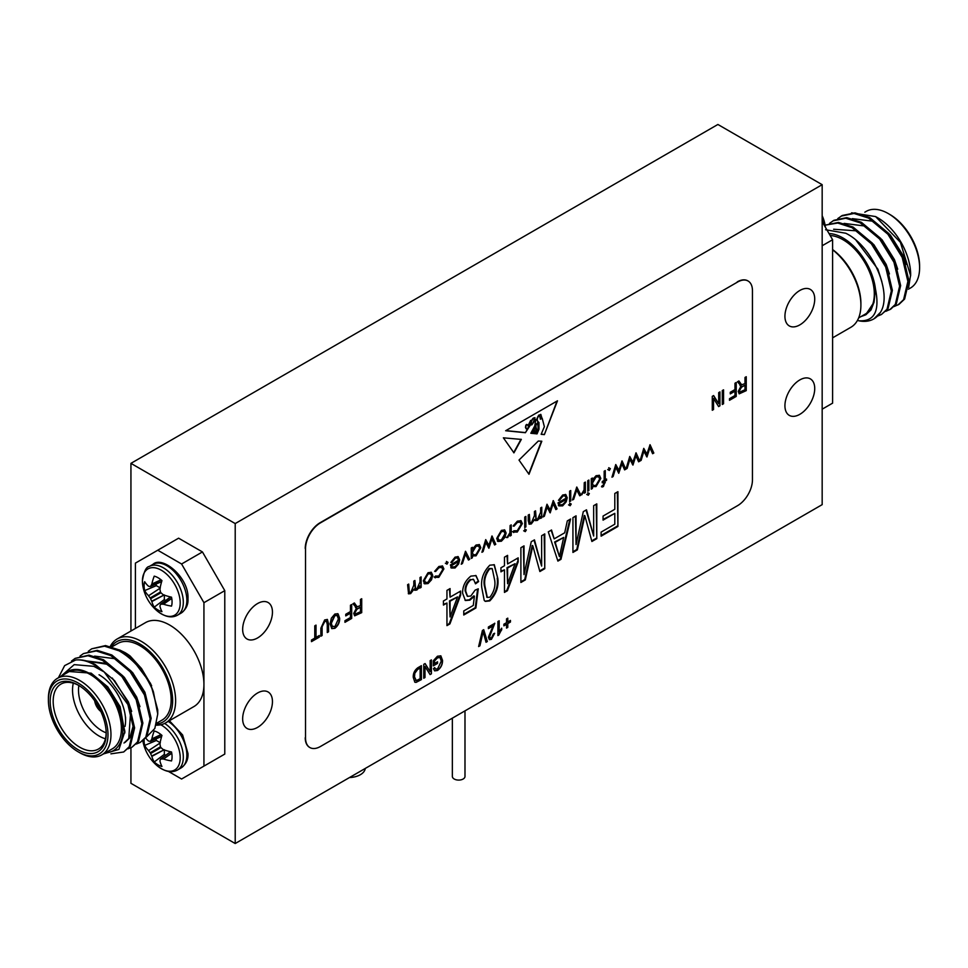 <?xml version="1.0" encoding="UTF-8"?>
<svg xmlns="http://www.w3.org/2000/svg" width="968" height="968" viewBox="0 0 968 968"><rect width="100%" height="100%" fill="white"/><g stroke="black" fill="none" stroke-linecap="round" stroke-linejoin="round"><path stroke-width="1.45" d="M464.991 710.863L464.991 776.433A6.316 3.654 180 0 1 461.095 779.809A6.316 3.654 180 0 1 454.21 779.01A6.316 3.654 180 0 1 452.358 776.433L452.358 718.159M365.251 768.447A16.855 9.728 180 0 1 349.484 777.546M908.383 289.214L910.44 288.028A44.238 25.543 -120 0 0 919.6 267.773L919.6 266.055A42.132 24.333 60 0 0 889.81 214.448L888.321 213.589A44.238 25.543 -120 0 0 866.191 211.399L864.811 212.198M860.855 316.645L865.561 314.89L874.056 302.161L875.423 288.827A46.355 26.765 -120 0 0 843.031 238.007A46.355 26.765 -120 0 0 829.031 233.554M825.595 229.743L845.778 233.252C872.749 246.223 892.726 293.534 880.408 312.41A52.671 30.407 60 0 1 873.826 318.896A52.671 30.407 60 0 1 858.64 320.747C874.37 321.836 879.972 311.2 875.423 288.827M830.157 235.502A44.238 25.543 60 0 1 843.031 239.737A44.238 25.543 60 0 1 871.926 278.724A44.238 25.543 60 0 1 865.15 314.176L858.64 317.928M908.637 287.496L910.658 274.658A46.355 26.765 60 0 0 877.891 217.885L875.592 216.566L851.586 212.803M910.658 275.783L900.409 242.327L875.592 216.566M881.449 314.491L888.067 308.598L892.375 290.376L886.688 266.394L872.374 243.174L853.062 227.056L838.482 222.41L825.68 225.06L837.768 223.039L852.021 227.661L871.333 243.767L885.659 266.986L891.334 290.969L887.039 309.191L881.449 314.491L877.553 316.1M894.105 306.541L899.042 304.339L904.62 299.039L908.928 280.817L903.241 256.835L888.926 233.615L869.615 217.51L855.034 212.863L842.233 215.501L837.804 218.574M898.001 304.932L903.592 299.632L907.887 281.41L902.212 257.428L887.886 234.22L868.574 218.102L854.006 213.456L841.192 216.094M885.829 311.321L890.766 309.119L896.344 303.819L900.651 285.596L894.964 261.614L880.65 238.394L861.338 222.277L846.758 217.631L833.956 220.281L829.528 223.354M889.725 309.712L895.315 304.412L899.611 286.189L893.936 262.207L879.61 238.999L860.298 222.882L845.73 218.236L832.916 220.873M874.019 318.774L880.408 312.41M857.442 320.42L858.64 320.747M919.6 267.773A44.238 25.543 -120 0 0 888.321 213.589L889.81 214.448M905.987 264.385L902.733 254.862L890.379 235.055L873.753 221.321L852.36 218.635M897.711 269.164L894.456 259.642L882.102 239.834L865.477 226.101L844.084 223.402M889.435 273.944L886.18 264.409L873.826 244.614L857.2 230.88L833.617 229.247M881.848 281.627L877.903 269.189L856.111 240.367M865.912 314.673L871.006 309.978L874.056 302.161M832.601 337.832L850.872 327.281A48.46 27.975 -120 0 0 860.903 305.101A48.46 27.975 -120 0 0 832.601 249.792M832.601 249.55A46.355 26.765 60 0 1 860.903 303.383L860.903 305.101M822.171 409.174L832.601 403.148L832.601 239.737L822.171 245.751M822.171 221.672L832.601 239.737M822.171 215.852A26.717 15.428 60 0 1 824.809 223.705L824.809 223.705A26.717 15.428 60 0 1 825.414 227.286L824.809 223.705A42.616 42.616 0 0 0 822.171 215.695M156.489 724.04A46.355 26.765 -120 0 0 171.493 690.136A46.355 26.765 -120 0 0 139.876 643.974A46.355 26.765 -120 0 0 111.405 646.636M110.291 646.346A48.46 27.975 60 0 1 117.128 639.001A48.46 27.975 60 0 1 141.364 641.397A48.46 27.975 60 0 1 173.018 684.098A48.46 27.975 60 0 1 165.588 722.927A48.46 27.975 60 0 1 156.138 725.189M165.588 722.927L193.89 706.58A48.46 27.975 -120 0 0 203.933 684.4A48.46 27.975 -120 0 0 169.666 625.05A48.46 27.975 -120 0 0 145.442 622.654L117.128 639.001M79.678 752.693L78.19 751.833A42.132 24.333 -120 0 0 107.992 734.627A42.132 24.333 -120 0 0 78.19 683.021A42.132 24.333 -120 0 0 48.4 700.227A42.132 24.333 -120 0 0 78.19 751.833L79.678 752.693A44.238 25.543 60 0 0 101.809 754.883A44.238 25.543 60 0 0 108.585 719.43A44.238 25.543 60 0 0 79.678 680.443A44.238 25.543 60 0 0 57.56 678.253A44.238 25.543 60 0 0 48.4 698.509L48.4 700.227M78.19 685.09L78.19 685.09A39.603 22.869 60 0 1 106.202 733.599A39.603 22.869 60 0 1 78.19 749.764A39.603 22.869 60 0 1 50.191 701.255A39.603 22.869 60 0 1 78.19 685.09M78.953 685.538A37.498 21.647 -120 0 0 60.936 684.098A37.498 21.647 -120 0 0 55.188 714.142A37.498 21.647 -120 0 0 79.678 747.187A37.498 21.647 -120 0 0 98.433 749.05A37.498 21.647 -120 0 0 106.19 732.715M99.051 674.769A37.498 21.647 60 0 1 125.574 720.7A37.498 21.647 60 0 1 125.053 726.423M105.427 738.79A37.498 21.647 60 0 1 99.051 736.007A37.498 21.647 60 0 1 73.314 683.166M78.868 685.489A33.287 19.215 -120 0 0 102.027 730.852A33.287 19.215 -120 0 0 106.19 732.824M124.848 652.505L130.135 656.026A46.355 26.765 60 0 0 124.969 652.577L119.524 649.903M156.707 723.181L161.995 720.131A44.238 25.543 -120 0 0 168.771 684.678A44.238 25.543 -120 0 0 139.876 645.692A44.238 25.543 -120 0 0 117.745 643.502L112.01 646.818M58.383 677.818L64.638 665.621L75.637 660.007A52.671 30.407 60 0 1 94.586 664.968A52.671 30.407 60 0 1 104.181 671.949L93.799 666.323L74.197 664.641L60.778 676.402M105.33 752.85A46.355 26.765 -120 0 0 122.863 727.936A46.355 26.765 -120 0 0 102.959 683.142L118.955 706.41L124.896 731.505L118.931 749.389L103.479 753.915M101.809 754.883L112.24 748.869A44.238 25.543 -120 0 0 119.016 713.416A44.238 25.543 -120 0 0 90.109 674.43A44.238 25.543 -120 0 0 67.99 672.228L57.56 678.253M88.306 651.295L91.694 648.814L104.508 646.176L119.076 650.823C134.213 659.692 145.66 673.377 153.416 691.878A52.671 30.407 -120 0 0 131.648 658.397L150.536 683.384L157.748 709.919L157.748 714.033L153.416 691.878M91.694 648.814L105.536 645.571L120.117 650.218L131.648 658.397M75.637 660.007C81.965 659.353 88.524 660.866 95.287 664.556L114.599 680.673L128.913 703.881L134.6 727.875L130.293 746.098L123.674 751.991L110.909 753.842M71.499 661.083L75.141 658.373L87.955 655.735L102.523 660.382L121.835 676.487L136.161 699.707L141.836 723.689L137.541 741.911L131.951 747.211L128.054 748.821M75.141 658.373L88.983 655.13L103.564 659.777L122.875 675.894L137.19 699.102L142.877 723.096L138.569 741.319L131.951 747.211M80.029 656.074L83.417 653.594L96.231 650.956L110.8 655.602L130.111 671.707L144.438 694.927L150.113 718.909L145.817 737.132L140.227 742.432L136.331 744.041M83.417 653.594L97.26 650.351L111.84 654.997L131.152 671.114L145.466 694.322L151.153 718.316L146.846 736.539L140.227 742.432M104.181 671.949L127.885 704.486L133.56 728.468L129.264 746.691L123.674 751.991M94.682 700.796A10.539 6.086 -120 0 0 100.841 711.468A10.539 6.086 -120 0 1 94.682 700.796M61.795 675.809L67.784 671.405C74.04 668.126 81.481 668.9 90.109 673.752L102.959 683.142M130.135 656.026L141.51 668.513L151.649 685.683M146.507 737.023L154.82 728.48L157.748 714.033M67.784 671.405L91.149 673.159L107.775 686.881L120.129 706.688L124.872 732.909M112.276 678.06L128.405 701.909L131.672 711.432M133.366 725.335L129.785 737.918L125.053 742.42M86.321 660.902L107.702 663.6L124.328 677.334L136.682 697.129L139.949 706.652M94.598 656.122L115.978 658.821L132.604 672.554L144.958 692.35L149.919 715.775M135.835 662.511L141.51 668.513M130.632 712.037L128.744 738.511L124.013 743.013M86.697 661.011L106.662 664.193L119.512 673.885M168.456 771.435L181.585 779.01L224.782 754.072L224.782 590.649L203.933 602.689L181.585 563.993L157.748 550.223L135.399 563.122L135.399 628.45M181.585 563.993L202.445 551.941L178.608 538.184L157.748 550.223M202.445 551.941L224.782 590.649M203.933 766.111L203.933 602.689M164.003 595.03L151.698 601.213A42.229 33.856 -80.4 0 1 150.609 598.732L160.942 592.767A42.229 29.609 27.7 0 0 163.108 594.63L163.495 594.848A42.556 22.337 4.2 0 0 171.517 597.183A19.771 11.41 60 0 1 172.062 601.963A19.771 11.41 60 0 1 171.517 606.113A42.556 26.62 175.5 0 1 163.495 604.226L171.759 598.442M171.711 598.139L163.108 604.165A42.229 15.27 159.2 0 1 160.942 604.177L160.482 604.431A42.229 11.023 132.4 0 0 159.962 605.98L159.962 606.27A42.556 22.337 115.8 0 0 161.958 611.643A19.771 11.41 60 0 1 158.087 610.034A19.771 11.41 60 0 1 154.214 607.166A42.556 26.62 -55.5 0 1 151.843 601.576L164.294 594.884M142.417 581.127A26.717 15.428 60 0 1 161.305 570.212A26.717 15.428 60 0 1 180.205 602.943A26.717 15.428 60 0 1 155.957 609.864A42.616 42.616 0 0 1 143.191 587.757L143.191 587.757A26.717 15.428 60 0 1 142.417 581.127M160.482 604.431L170.634 596.978M160.99 579.784L151.843 584.043A42.556 26.62 -55.5 0 1 154.214 576.154A19.771 11.41 60 0 1 161.958 580.619A42.556 22.337 115.8 0 0 159.962 588.738L159.962 589.185A42.229 29.609 92.3 0 0 160.482 591.992L150.161 597.958L150.609 598.732M150.161 597.958A42.229 33.856 -159.6 0 1 148.552 595.768L160.059 588.205M160.337 588.024L148.552 595.768M148.31 595.465A42.556 26.62 175.5 0 1 144.655 590.613A19.771 11.41 60 0 1 144.111 585.821A19.771 11.41 60 0 1 144.655 581.671A42.556 22.337 4.2 0 0 148.31 586.076L148.552 586.221A42.229 11.023 -12.4 0 0 150.161 586.548L150.161 586.548M161.692 581.49L150.609 586.281A42.229 15.27 -39.2 0 1 151.698 584.406L161.22 579.977M160.942 592.767L160.482 591.992M160.023 587.77L156.344 585.652A16.226 9.365 60 0 1 156.078 584.055M156.344 585.652L144.655 590.613M165.601 600.559A16.226 9.365 60 0 1 164.354 599.519L154.214 607.166M164.354 599.519L164.354 595.284M171.759 753.261L163.495 759.045A42.556 26.62 -4.5 0 0 171.517 760.933A19.771 11.41 -120 0 0 172.062 756.782A19.771 11.41 -120 0 0 171.517 752.003A42.556 22.337 -175.8 0 1 163.495 749.668L163.108 749.45A42.229 29.609 -152.3 0 1 160.942 747.586L150.609 753.552A42.229 33.856 99.6 0 0 151.698 756.032L164.003 749.849M150.609 753.552L150.161 752.765L160.482 746.812A42.229 29.609 -87.7 0 1 159.962 744.005L159.962 743.557A42.556 22.337 -64.2 0 1 161.958 735.438A19.771 11.41 -120 0 0 158.087 732.57A19.771 11.41 -120 0 0 154.214 730.973A42.556 26.62 124.5 0 0 151.843 738.862L160.99 734.603M143.191 742.577L142.84 740.798A26.717 15.428 -120 0 0 143.191 742.577A42.616 42.616 0 0 0 155.957 764.684A26.717 15.428 -120 0 0 180.205 757.762A26.717 15.428 -120 0 0 160.821 724.766M163.495 759.045L171.711 752.959M170.634 751.797L160.942 758.997A42.229 15.27 -20.8 0 0 163.108 758.985M164.294 749.692L151.843 756.395A42.556 26.62 124.5 0 0 154.214 761.985A19.771 11.41 -120 0 0 161.958 766.462A42.556 22.337 -64.2 0 1 159.962 761.09L159.962 760.8A42.229 11.023 -47.6 0 1 160.482 759.251M160.059 743.025L148.552 750.587A42.229 33.856 20.4 0 0 150.161 752.765M148.552 750.587L160.337 742.843M144.135 739.721A19.771 11.41 -120 0 0 144.111 740.641A19.771 11.41 -120 0 0 144.655 745.433A42.556 26.62 -4.5 0 0 148.31 750.285M150.161 741.367L150.161 741.367A42.229 11.023 167.6 0 1 148.552 741.04L148.31 740.895A42.556 22.337 -175.8 0 1 145.72 738.04M161.22 734.797L151.698 739.225A42.229 15.27 140.8 0 0 150.609 741.101L161.692 736.309M160.482 746.812L160.942 747.586M156.078 738.874A16.226 9.365 -120 0 0 156.344 740.472L144.655 745.433M156.344 740.472L160.023 742.589M164.354 750.103L164.354 754.338A16.226 9.365 -120 0 0 165.601 755.379M164.354 754.338L154.214 761.985M96.848 704.075A8.422 4.864 -120 0 0 99.087 707.947M527.149 424.637A1.065 0.617 120 0 0 525.745 425.702L525.479 427.529L527.451 429.126L525.394 432.72L505.659 430.736L557.483 400.812L544.367 434.632L541.148 434.305L544.367 426.682L542.201 418.285L540.495 419.204L539.309 415.115C536.756 418.37 536.647 420.826 538.97 422.471L538.97 429.308L537.034 433.894L535.873 433.773L538.196 429.441L537.627 422.544M527.451 429.126L528.528 426.622L527.451 424.819A1.065 0.617 120 0 0 526.048 425.872L525.769 427.711M799.822 414.328A21.066 12.161 120 0 0 813.592 395.767A21.066 12.161 120 0 0 810.361 378.887A21.066 12.161 120 0 0 799.822 379.928A21.066 12.161 120 0 0 786.064 398.489A21.066 12.161 120 0 0 789.295 415.381A21.066 12.161 120 0 0 799.822 414.328M257.561 727.404A21.066 12.161 120 0 0 271.318 708.842A21.066 12.161 120 0 0 268.088 691.963A21.066 12.161 120 0 0 257.561 693.003A21.066 12.161 120 0 0 243.791 711.565A21.066 12.161 120 0 0 247.022 728.456A21.066 12.161 120 0 0 257.561 727.404M799.822 324.885A21.066 12.161 120 0 0 813.592 306.312A21.066 12.161 120 0 0 810.361 289.432A21.066 12.161 120 0 0 799.822 290.473A21.066 12.161 120 0 0 786.064 309.046A21.066 12.161 120 0 0 789.295 325.926A21.066 12.161 120 0 0 799.822 324.885M257.561 637.96A21.066 12.161 120 0 0 271.318 619.387A21.066 12.161 120 0 0 268.088 602.507A21.066 12.161 120 0 0 257.561 603.548A21.066 12.161 120 0 0 243.791 622.121A21.066 12.161 120 0 0 247.022 639.001A21.066 12.161 120 0 0 257.561 637.96M235.212 843.527L822.171 504.643L822.171 184.682L235.212 523.567L235.212 843.527L130.934 783.318L130.934 747.756M455.214 558.318L451.874 562.456L450.894 562.42L455.081 557.12L458.191 556.66L459.643 559.867L458.602 563.969L455.057 567.974L451.403 568.022L450.41 564.961L458.529 560.266L457.561 558.064L454.621 557.979L451.282 562.106L451.874 562.456M472.372 557.786L471.259 558.427L471.259 547.961L472.372 547.307L472.372 549.122L476.087 544.984L479.438 544.657L480.806 547.707L476.05 555.85L472.372 555.85L472.372 557.786L471.259 557.737M472.892 556.261L471.779 555.511L471.779 557.447M504.873 537.47L501.412 541.209L497.976 541.463L496.729 538.462L501.412 530.367L504.703 529.956L506.119 533.041L504.873 537.47L504.28 537.131L500.819 540.858L501.412 541.209M514.056 530.791L517.36 530.718L521.232 524.366L520.191 522.079L517.348 522.454L514.056 526.193L513.125 526.023L517.36 521.159L521.05 520.711L522.357 523.615L517.275 532.049L513.125 531.989L514.444 531.081L513.851 530.742M513.742 532.557L513.125 531.989M524.704 529.097L526.326 529.944L525.297 531.638L524.257 531.13L525.297 529.436L526.326 529.944L525.297 529.436M525.733 529.593L524.704 531.299L525.297 531.638L524.257 531.13M553.297 500.601L557.048 508.902L555.85 509.591L553.151 503.614L550.187 512.859L547.101 507.111L544.367 516.222L543.205 516.9L546.993 504.231L550.126 509.954L553.297 500.601M569.583 503.178L571.217 504.026L570.188 505.732L569.148 505.223L570.188 503.529L571.217 504.026L570.188 503.529M570.612 503.687L569.583 505.381L570.188 505.732L569.148 505.223M562.807 496.197L559.468 500.335L558.476 500.311L562.674 494.999L565.784 494.551L567.236 497.758L566.195 501.86L562.638 505.853L558.996 505.901L558.004 502.84L566.123 498.157L565.155 495.943L562.214 495.858L558.875 499.996L559.468 500.335M470.871 576.117L476.038 575.609L478.64 581.574L475.506 583.837L473.618 579.505L470.896 579.723C467.278 582.869 465.548 586.693 465.729 591.194L467.544 596.349L470.823 596.022L475.119 590.117L478.252 588.822L475.893 608.001L463.769 615.007L463.769 610.941L473.279 605.448L474.405 596.203L469.94 600.148L465.366 600.499L462.595 593.19C462.522 586.281 465.281 580.582 470.871 576.117M650.06 444.723L653.823 453.036L652.626 453.726L649.915 447.748L646.951 456.993L643.865 451.245L641.143 460.357L639.969 461.022L643.768 448.365L646.89 454.089L650.06 444.723M541.632 535.715L544.766 533.913L544.766 568.7L539.866 571.531L532.823 545.807L525.321 579.917L520.893 582.482L520.893 547.694L524.027 545.879L524.027 574.605L531.25 541.705L534.457 539.854L541.632 566.074L541.632 535.715M593.662 505.671L596.796 503.868L596.796 538.656L591.896 541.487L584.866 515.762L577.364 549.872L572.935 552.438L572.935 517.65L576.057 515.835L576.057 544.561L583.293 511.661L586.499 509.809L593.662 536.03L593.662 505.671M622.049 460.901L625.8 469.202L624.614 469.891L621.904 463.926L618.758 473.279L615.854 467.411L613.131 476.522L611.957 477.2L615.757 464.531L618.879 470.266L622.049 460.901M603.451 486.529L602.096 487.037L602.096 485.694L603.221 485.367L604.153 481.713L602.253 482.802L602.253 481.519L604.153 480.418L604.165 471.222L605.278 470.581L605.278 479.777L606.549 479.039L606.549 480.322L605.278 481.06L603.451 486.529L601.491 486.698M588.883 480.043L588.883 490.522L587.77 491.163L587.77 480.697L588.883 480.043M592.38 488.501L591.266 489.142L591.266 478.676L592.38 478.023L592.38 479.838L596.082 475.699L599.446 475.373L600.813 478.422L596.058 486.565L592.38 486.565L592.38 488.501L591.266 488.453M592.9 486.977L591.787 486.214L591.787 488.162M431.498 579.832L428.05 583.571L424.601 583.825L423.355 580.824L428.05 572.717L431.329 572.318L432.744 575.403L431.498 579.832L430.905 579.493L427.445 583.22L428.05 583.571M614.801 493.474L617.923 491.671L617.923 526.459L601.104 536.175L601.104 532.11L614.801 524.196L614.801 513.355L603.064 520.131L603.064 516.065L614.801 509.289L614.801 493.474M430.167 660.624L431.413 659.898L431.413 673.813L430.082 674.587L425 666.432L425 677.515L423.754 678.241L423.754 664.326L425.085 663.552L430.167 671.695L430.167 660.624M482.427 630.446L483.722 629.696L487.327 641.53L486.033 642.28L483.141 631.656L479.934 645.801L478.628 646.551L482.427 630.446M497.927 635.589L497.927 621.492L499.185 620.778L499.185 631.801L501.69 628.184L501.69 629.805L497.927 635.589M519.005 460.066L538.293 441.045L541.814 441.214L528.988 474.284L519.005 460.066M314.769 625.836L316.016 625.11L316.016 637.404L319.307 635.504L319.307 637.125L311.478 641.651L311.478 640.017L314.769 638.13L314.769 625.836M337.711 613.651L339.647 618.237C339.792 622.303 338.195 625.655 334.868 628.329L331.806 628.619L330.1 623.924L331.334 618.213L334.88 614.039L337.868 613.724M360.459 599.446L361.717 598.732L361.717 612.647L354.675 615.842L353.731 613.422L356.551 607.94L352.945 603.79L354.373 602.967L357.131 606.803L360.459 605.593L360.459 599.446M722.297 390.552L723.556 389.826L723.556 403.741L722.297 404.467L722.297 390.552M744.997 377.447L746.243 376.721L746.243 390.636L739.213 393.831L738.257 391.411L741.077 385.942L737.483 381.779L738.899 380.956L741.657 384.792L744.997 383.594L744.997 377.447M320.432 746.497L737.555 505.671A21.066 12.161 120 0 0 752.451 479.874L752.451 290.654A21.066 12.161 120 0 0 748.082 281.01A21.066 12.161 120 0 0 737.555 282.051L320.432 522.877A21.066 12.161 120 0 0 305.525 548.674L305.525 737.906A21.066 12.161 120 0 0 309.893 747.55A21.066 12.161 120 0 0 320.432 746.497M734.978 383.231L736.225 382.505L736.225 396.42L729.497 400.304L729.497 398.683L734.978 395.513L734.978 391.181L730.283 393.891L730.283 392.27L734.978 389.547L734.978 383.231M718.704 392.621L719.95 391.907L719.95 405.822L718.619 406.584L713.537 398.429L713.537 409.524L712.279 410.25L712.279 396.336L713.622 395.561L718.704 403.704L718.704 392.621M350.452 605.23L351.699 604.516L351.699 618.431L344.971 622.315L344.971 620.682L350.452 617.524L350.452 613.192L345.757 615.902L345.757 614.269L350.452 611.558L350.452 605.23M322.114 627.482L322.114 635.504L320.868 636.23L320.868 628.22L324.679 619.931L327.39 619.472L328.539 623.791L328.539 631.801L327.281 632.528L327.281 624.505L326.506 621.238L324.776 621.504L321.824 627.312L322.114 635.504M533.513 433.313L533.332 433.519C535.401 429.417 531.892 429.598 532.739 433.458L530.815 433.265L534.735 425.932L535.885 419.386L531.735 424.952L531.033 424.093L525.394 432.72M538.002 423.306C535.691 424.202 535.316 426.319 536.889 429.671L535.171 433.712L534.493 433.64L535.969 430.724L535.74 428.207L534.191 428.897L534.626 431.994L533.767 433.567M534.941 427.384L535.74 428.207M533.332 433.519L533.441 429.961M513.947 452.855L521.328 439.411L503.384 437.826L513.947 452.855M506.542 618.879L507.789 618.153L507.789 621.952L510.451 620.415L510.451 622.037L507.789 623.573L507.789 627.373L506.542 628.099L506.542 624.3L503.88 625.836L503.88 624.203L506.542 622.666L506.542 618.879M493.075 625.921L488.38 628.631L488.38 627.01L494.805 623.307L489.639 636.508L490.231 637.997L491.49 637.876L493.39 633.871L494.648 633.338L491.441 639.34L489.409 639.654L488.38 637.21L493.075 625.921L488.38 628.462M434.547 663.516L437.524 661.797L437.524 663.419L433.301 665.863L433.301 660.769L437.439 656.244L440.839 655.832L442.533 660.37C442.606 664.532 440.936 667.896 437.524 670.473L434.644 670.872L433.458 668.658L434.705 667.581L435.539 669.082L437.645 668.779L441.275 661.156L440.065 657.526L437.512 657.829L434.547 660.962L434.547 663.516L434.547 660.962M417.849 667.739L421.407 665.681L421.407 679.596L416.083 682.404L414.849 682.222L413.263 677.418C413.046 673.413 414.582 670.195 417.849 667.739M421.128 576.904L421.128 587.382L420.015 588.024L420.015 586.197L416.881 590.008L414.764 590.274L414.001 589.149L410.674 593.602L408.569 593.856L407.601 584.708L408.714 584.067L409.319 592.404L410.868 592.198L413.808 585.204L413.808 581.127L414.921 580.485L415.562 588.798L417.075 588.617L420.015 581.949L420.015 577.545L421.128 576.904M435.588 576.081L438.891 576.02L442.775 569.668L441.723 567.381L438.879 567.756L435.588 571.495L434.656 571.326L438.903 566.462L442.582 566.014L443.889 568.918L438.806 577.351L434.656 577.291L435.975 576.384L435.382 576.033M435.273 577.86L434.656 577.291M587.733 492.7L589.355 493.547L588.326 495.253L587.286 494.745L588.326 493.051L589.355 493.547L588.326 493.051M588.762 493.208L587.733 494.914L588.326 495.253L587.286 494.745M585.374 482.076L585.374 492.543L584.261 493.184L584.261 491.647L581.078 494.854L584.067 489.941L584.261 482.717L585.374 482.076M608.739 467.713L610.372 468.657L609.332 470.448L608.303 469.843L609.332 468.052L610.372 468.657L609.332 468.052M609.767 468.306L608.739 470.097L609.332 470.448L608.303 469.843M636.049 452.818L639.812 461.119L638.614 461.809L635.915 455.831L632.951 465.076L629.865 459.328L627.131 468.439L625.969 469.117L629.757 456.448L632.89 462.172L636.049 452.818M567.321 520.881L570.588 519.005L560.956 559.347L557.907 561.101L548.287 531.88L551.53 530.004L554.168 538.874L564.695 532.787L567.321 520.881M504.461 557.181L507.595 555.366L507.595 563.957L518.158 557.858L518.158 561.924L507.413 590.71L504.461 592.416L504.461 569.825L500.94 571.858L500.94 567.793L504.461 565.76L504.461 557.181M446.95 590.383L450.072 588.58L450.072 597.159L460.635 591.061L460.635 595.126L449.902 623.924L446.95 625.618L446.95 603.028L443.429 605.073L443.429 600.995L446.95 598.962L446.95 590.383M489.808 565.191L494.321 564.78L497.806 578.392C498.835 586.802 496.161 594.304 489.772 600.898L485.307 601.382L484.23 600.426L481.774 587.661C480.745 579.251 483.431 571.761 489.808 565.191M570.733 490.522L570.733 501L569.62 501.642L569.62 491.163L570.733 490.522M576.783 487.037L580.921 495.12L579.711 495.81L576.71 489.929L573.697 499.294L572.487 499.984L576.783 487.037M541.765 507.244L541.765 517.723L540.652 518.364L540.652 516.549L537.53 520.361L535.413 520.627L534.639 519.489L531.311 523.942L529.218 524.196L528.238 520.736L528.238 515.061L529.351 514.419L529.956 522.756L531.505 522.551L534.445 515.545L534.445 511.479L535.558 510.838L536.199 519.15L537.724 518.957L540.652 512.302L540.652 507.885L541.765 507.244M525.854 516.44L525.854 526.919L524.741 527.56L524.741 517.081L525.854 516.44M511.213 524.886L511.213 535.365L510.1 536.006L510.1 534.469L506.917 537.676L509.894 532.763L510.1 525.539L511.213 524.886M492.01 535.969L495.773 544.282L494.575 544.972L491.877 538.995L488.913 548.239L485.827 542.491L483.092 551.603L481.919 552.28L485.718 539.612L488.852 545.335L492.01 535.969M465.535 551.264L469.674 559.347L468.464 560.048L465.451 554.156L462.438 563.521L461.24 564.223L465.535 551.264M446.393 561.44L448.027 562.384L446.986 564.175L445.958 563.582L446.986 561.791L448.027 562.384L446.986 561.791M447.434 562.033L446.393 563.836L446.986 564.175L445.958 563.582M305.525 548.674L305.525 737.906M305.235 548.505A21.066 12.161 -60 0 1 320.13 522.708L320.432 522.877M737.555 282.051L320.13 522.708M737.253 281.882A21.066 12.161 -60 0 1 747.792 280.829A21.066 12.161 -60 0 1 747.937 280.926M309.748 747.453A21.066 12.161 -60 0 1 309.591 747.369A21.066 12.161 -60 0 1 305.235 737.725M822.171 184.682L717.893 124.473L130.934 463.357L130.934 631.027M235.212 523.567L130.934 463.357M745.953 376.891L746.243 390.636M745.953 390.467L739.068 393.734M740 385.566L741.077 385.942M738.765 381.041L741.512 384.695M739.213 390.503L740.036 391.955L744.997 389.729L744.997 385.216L741.754 386.74L739.213 390.503L739.879 391.846M741.754 386.74L739.516 390.685M744.997 385.216L742.057 386.91M735.934 382.675L736.225 396.42M735.934 396.251L729.497 399.966M730.283 393.54L734.978 391.181M723.253 389.995L723.556 403.741M723.253 403.571L722.297 404.116M719.66 392.076L719.95 405.822M719.66 405.64L718.462 406.33M713.537 409.524L713.537 398.429M713.235 409.355L712.279 409.9M713.489 395.634L718.704 403.704M361.415 598.902L361.717 612.647M361.415 612.478L354.53 615.733M355.462 607.577L356.551 607.94M354.24 603.052L356.986 606.706M354.687 612.514L355.498 613.966L360.459 611.74L360.459 607.226L357.228 608.751L354.687 612.514L355.353 613.857M357.228 608.751L354.99 612.683M360.459 607.226L357.531 608.92M351.396 604.685L351.699 618.431M351.396 618.25L344.971 621.964M345.757 615.551L350.452 613.192M338.135 614.002L339.647 618.237M339.344 618.068C339.49 622.121 337.905 625.485 334.565 628.147L334.868 628.329M334.565 628.147L331.661 628.534M336.997 615.382L334.589 615.491L331.056 623.077L332.447 626.804M331.576 625.921L334.855 626.707L338.401 618.939L337.142 615.466L334.88 615.66L331.358 623.247L332.302 626.732M321.824 635.335L320.868 635.879M327.232 619.387L328.539 631.801M328.237 631.632L327.281 632.177M326.349 621.166L324.776 621.504M324.486 621.323L321.824 627.312M315.713 625.28L316.016 637.404M319.004 635.673L319.307 637.125M319.004 636.956L311.478 641.3M531.456 423.803L532.69 423.718L535.001 417.716L533.174 418.14L534.82 417.68M535.703 419.483L531.589 424.831M530.875 424.057L529.423 425.121M529.109 425.618L528.117 427.566M525.104 432.551L505.877 430.615M544.367 434.632L557.011 401.091M544.064 434.463L541.209 434.172M540.192 419.035L542.201 418.285M538.68 422.302C536.345 420.656 536.453 418.2 539.007 414.945L539.309 415.115M538.68 422.351L538.97 429.308M538.68 429.139L537.034 433.894M536.744 433.724L535.945 433.64M537.712 423.137C535.389 424.032 535.026 426.15 536.599 429.502L536.889 429.671M535.171 433.712L535.534 431.994M535.824 431.292L536.599 429.502M534.021 432.394L534.191 428.897M533.9 428.727L535.437 428.037M533.041 433.349C535.098 429.248 531.589 429.429 532.436 433.289L532.739 433.458M532.436 433.289L530.887 433.132M539.684 416.107L540.567 418.128L541.814 417.801L540.846 414.425L539.382 415.938L540.422 418.019M540.701 414.364L539.684 415.151M525.479 427.529L526.217 428.897M531.021 421.794L530.815 420.463L528.346 425.533L529.193 425.605L531.021 421.794M530.645 420.39L528.201 425.424M539.382 414.982L539.382 415.938M532.388 423.536C530.428 423.028 530.694 421.225 533.174 418.14M532.69 423.718C530.73 423.197 530.984 421.395 533.465 418.309M528.758 473.945L541.451 441.19M513.645 452.685L521.026 439.242M507.643 618.237L507.789 621.952M510.305 620.5L510.451 622.037M510.305 621.952L507.789 623.573M507.643 623.489L507.789 627.373M507.643 627.288L506.542 627.917M503.88 625.667L506.542 624.3M499.04 620.863L499.185 631.801M501.545 628.353L501.69 629.805M501.545 629.72L498.75 635.129M498.593 635.032L497.927 635.419M494.648 623.223L489.639 636.508M489.493 636.424L490.171 637.948M494.503 633.254L491.441 639.34M491.284 639.255L489.336 639.606M483.613 629.757L487.327 641.53M487.182 641.445L485.996 642.135M479.934 645.801L483.141 631.656M479.789 645.716L478.676 646.358M437.379 661.882L437.524 663.419M437.379 663.334L433.301 665.694M440.767 655.796L442.533 660.37M442.376 660.285C442.461 664.447 440.791 667.811 437.379 670.388L437.524 670.473M437.379 670.388L434.571 670.824M434.608 667.666L435.467 669.033M439.992 657.478L437.512 657.829M437.367 657.744L434.402 660.878M431.268 659.982L431.413 673.813M431.268 673.728L430.01 674.454M425 677.515L425 666.432M424.855 677.431L423.754 678.072M425.025 663.588L430.167 671.695M421.249 665.766L421.407 679.596M421.249 679.512L416.083 682.404M415.938 682.319L414.776 682.174M414.364 676.62L416.325 680.625L420.148 678.689L420.148 668.029L417.849 669.19L414.849 672.954L414.364 676.62L416.179 680.54M416.325 680.625L415.587 680.419M414.849 672.954L414.522 676.705M417.849 669.19L414.994 673.038M420.148 668.029L418.007 669.275M617.33 492.01L617.923 526.459M617.33 526.108L601.104 535.486M603.064 519.441L614.801 513.355M420.536 577.243L421.128 587.382M418.757 588.399L418.152 588.06L419.41 585.858L420.015 586.197M418.152 588.06L416.288 589.669L416.881 590.008M416.288 589.669L414.498 590.056M412.84 590.093L410.069 593.251L410.674 593.602M410.069 593.251L408.302 593.638M408.121 584.418L409.065 592.174M414.328 580.824L415.296 588.58M427.445 583.22L423.996 583.486M431.026 572.173L432.744 575.403M432.151 575.053L430.905 579.493M430.276 573.576L427.457 573.661L423.875 579.832L425.242 582.312M424.468 580.171L425.521 582.506L428.05 582.276L431.631 576.033L430.591 573.709L428.05 574.012L424.468 580.171L423.875 579.832M442.255 565.856L443.296 568.567L438.214 577.013L438.806 577.351M438.214 577.013L434.063 576.952M441.408 567.236L438.879 567.756M438.286 567.405L434.995 571.144L435.588 571.495M591.787 478.374L592.38 479.838M599.131 475.215L600.813 478.422M600.221 478.083L595.453 486.226L596.058 486.565M595.453 486.226L591.787 486.214M598.309 476.607L595.453 476.667L591.787 482.899L593.13 485.379M592.38 483.238L593.396 485.573L596.034 485.295L599.7 479.051L598.623 476.74L596.046 477.018L592.38 483.238L591.787 482.899M587.733 494.914L586.693 494.406M588.29 480.394L588.883 490.522M584.781 482.415L585.374 492.543M583.668 491.308L581.453 494.309L582.046 494.648M581.453 494.309L580.485 494.503M602.253 482.112L604.153 481.713M604.673 470.932L605.278 479.777M605.956 479.378L606.549 480.322M605.956 479.983L604.673 480.721L605.278 481.06M604.673 480.721L602.858 486.178M608.739 470.097L607.698 469.504M621.771 461.252L625.8 469.202M625.207 468.863L624.36 469.347M618.419 472.602L621.311 463.575L621.904 463.926M613.131 476.522L612.538 476.183L615.261 467.072L615.854 467.411M615.708 464.7L618.879 470.266M635.77 453.169L639.812 461.119M639.219 460.78L638.372 461.264M632.431 464.507L635.31 455.492L635.915 455.831M627.131 468.439L626.538 468.089L629.273 458.989L629.865 459.328M629.708 456.606L632.89 462.172M596.203 504.207L596.796 538.656M596.203 538.317L591.738 540.894M577.364 549.872L576.771 549.534L584.273 515.424L584.866 515.762M576.771 549.534L572.935 551.748M575.464 516.186L576.057 544.561M586.063 510.063L593.662 536.03M569.801 519.453L560.363 558.996L560.956 559.347M560.363 558.996L557.725 560.533M551.119 530.246L554.168 538.874M563.666 537.446L554.604 541.995L559.431 556.612L563.666 537.446L555.196 542.334L559.431 556.612M544.161 534.251L544.766 568.7M544.161 568.349L539.696 570.926M525.321 579.917L524.729 579.578L532.231 545.456L532.823 545.807M524.729 579.578L520.893 581.792M523.434 546.23L524.027 574.605M534.021 540.108L541.632 566.074M506.99 555.717L507.595 563.957M517.553 558.197L518.158 561.924M517.553 561.573L506.821 590.371L507.413 590.71M506.821 590.371L504.461 591.726M500.94 571.168L504.461 569.825M515.073 563.703L506.99 567.671L507.595 583.74L515.073 563.703L507.595 568.022L507.595 583.74M506.99 567.671L507.595 568.022M649.782 445.074L653.823 453.036M653.219 452.685L652.371 453.181M646.43 456.424L649.322 447.41L649.915 447.748M641.143 460.357L640.55 460.006L643.272 450.894L643.865 451.245M643.72 448.523L646.89 454.089M449.479 588.919L450.072 597.159M460.042 591.4L460.635 595.126M460.042 594.788L449.297 623.573L449.902 623.924M449.297 623.573L446.95 624.941M443.429 604.383L446.95 603.028M457.549 596.905L449.479 600.886L450.072 616.943L457.549 596.905L450.072 601.225L450.072 616.943M475.724 575.44L478.64 581.574M478.047 581.236L475.409 583.123M473.316 579.36L470.896 579.723M470.303 579.372C466.673 582.518 464.955 586.342 465.136 590.843L465.729 591.194M465.136 590.843L467.254 596.155M477.575 589.101L475.3 607.662L475.893 608.001M475.3 607.662L463.769 614.317M469.94 600.148L469.347 599.797L473.812 595.865L474.405 596.203M469.347 599.797L465.064 600.305M494.019 564.622L497.806 578.392M497.213 578.053C498.242 586.463 495.555 593.965 489.179 600.559L489.772 600.898M489.179 600.559L485.016 601.201M491.95 568.506L489.118 568.506C484.98 573.879 483.371 579.554 484.303 585.519L487.001 597.22M489.893 597.208C494.007 591.835 495.604 586.172 494.684 580.219L492.24 568.639L489.711 568.857C485.573 574.218 483.976 579.892 484.895 585.87L487.291 597.413L489.893 597.208M565.481 494.406L567.236 497.758M566.643 497.407L565.59 501.509L566.195 501.86M565.59 501.509L562.045 505.514L562.638 505.853M562.045 505.514L558.391 505.562M564.84 495.798L562.214 495.858M566.002 499.5L559.117 503.481L560 504.921L562.589 504.606L564.925 502.271L566.002 499.5L565.409 499.161L558.524 503.142L559.734 504.715M570.14 490.873L570.733 501M569.583 505.381L568.555 504.873M576.541 487.376L580.921 495.12M580.328 494.769L579.445 495.289M573.697 499.294L573.092 498.944L576.105 489.578L576.71 489.929M553.006 500.952L557.048 508.902M556.455 508.563L555.608 509.047M549.667 512.29L552.559 503.275L553.151 503.614M544.367 516.222L543.774 515.871L546.509 506.772L547.101 507.111M546.944 504.389L550.126 509.954M541.173 507.595L541.765 517.723M539.394 518.751L538.801 518.4L540.059 516.198L540.652 516.549M538.801 518.4L536.925 520.01L537.53 520.361M536.925 520.01L535.135 520.397M533.477 520.445L530.718 523.603L531.311 523.942M530.718 523.603L528.939 523.99M528.758 514.758L528.758 519.755L529.714 522.526M534.965 511.177L535.945 518.921M524.704 531.299L523.664 530.791M525.261 516.779L525.854 526.919M520.724 520.554L521.752 523.264L516.682 531.71L517.275 532.049M516.682 531.71L512.52 531.65M519.876 521.933L517.348 522.454M516.755 522.103L513.451 525.842L514.056 526.193M521.752 523.264L522.357 523.615M510.62 525.237L511.213 535.365M509.495 534.118L507.292 537.131L507.885 537.47M507.292 537.131L506.312 537.325M500.819 540.858L497.37 541.124M504.401 529.811L506.119 533.041M505.526 532.702L504.28 537.131M503.65 531.214L500.831 531.299L497.249 537.47L498.617 539.95M497.842 537.809L498.895 540.144L501.424 539.914L505.006 533.67L503.965 531.347L501.424 531.65L497.842 537.809L497.249 537.47M491.732 536.32L495.773 544.282M495.18 543.931L494.333 544.427M488.392 547.67L491.272 538.656L491.877 538.995M483.092 551.603L482.5 551.252L485.234 542.14L485.827 542.491M485.67 539.769L488.852 545.335M471.779 547.658L472.372 549.122M479.136 544.5L480.806 547.707M480.213 547.368L475.445 555.511L476.05 555.85M475.445 555.511L471.779 555.511M478.313 545.891L475.445 545.952L471.779 552.183L473.122 554.664M472.372 552.522L473.388 554.858L476.026 554.579L479.692 548.336L478.615 546.025L476.038 546.303L472.372 552.522L471.779 552.183M465.293 551.615L469.674 559.347M469.069 559.008L468.197 559.516M462.438 563.521L461.845 563.182L464.858 553.817L465.451 554.156M457.888 556.527L459.643 559.867M459.05 559.528L457.997 563.63L458.602 563.969M457.997 563.63L454.452 567.635L455.057 567.974M454.452 567.635L450.798 567.671M457.247 557.919L454.621 557.979M458.409 561.621L451.524 565.602L452.419 567.042L454.996 566.716L457.332 564.392L458.409 561.621L457.816 561.283L450.931 565.251L452.141 566.824M446.393 563.836L445.365 563.231M822.171 220.026A28.145 16.25 60 0 1 823.308 223.632M143.191 587.757L142.393 580.885C143.845 571.604 146.168 566.788 149.338 566.437A28.145 16.25 60 0 1 163.411 567.841A28.145 16.25 60 0 1 183.315 602.314A28.145 16.25 60 0 1 177.483 615.2L181.04 613.143A28.145 16.25 60 0 0 186.86 600.257A28.145 16.25 60 0 0 166.968 565.784A28.145 16.25 60 0 0 152.883 564.392C162.309 555.196 189.256 577.69 187.986 598.696C188.385 604.649 186.062 609.465 181.04 613.143M170.549 596.953L160.833 604.177M150.548 586.378L161.668 581.562M169.4 720.724L182.613 734.966L187.986 753.515C188.385 759.469 186.062 764.284 181.04 767.963L177.483 770.02A28.145 16.25 -120 0 0 183.315 757.133A28.145 16.25 -120 0 0 164.657 723.423M181.04 767.963A28.145 16.25 -120 0 0 186.86 755.076A28.145 16.25 -120 0 0 168.238 721.39M161.668 736.382L150.548 741.198M160.833 758.997L170.549 751.773M604.673 482.391L605.278 482.729M557.12 550.102L557.725 550.441M530.863 551.821L531.468 552.171M865.561 314.89L866.263 314.479M125.574 717.252L125.574 720.7M149.338 566.437L152.883 564.392M177.483 615.2C171.263 618.564 164.088 616.785 155.957 609.864M161.644 581.647L150.367 586.523M170.477 596.929L160.615 604.262M177.483 770.02C171.263 773.384 164.088 771.605 155.957 764.684M161.644 736.466L150.367 741.343M170.477 751.749L160.615 759.081M415.562 588.798L414.957 588.459M473.618 579.505L473.013 579.166M487.291 597.413L486.686 597.062M520.191 522.079L519.586 521.728M452.419 567.042L451.814 566.691"/></g></svg>
